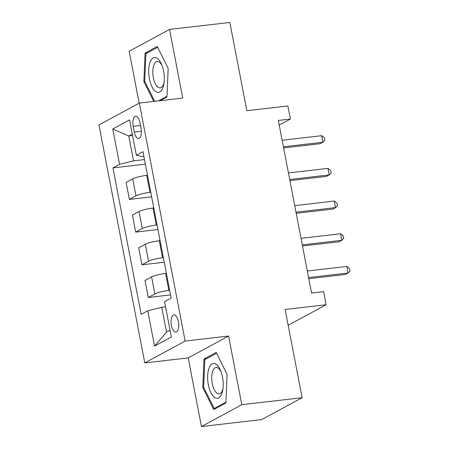 <?xml version="1.0" encoding="UTF-8"?>
<svg xmlns="http://www.w3.org/2000/svg" width="449" height="449" viewBox="0 0 449 449"><rect width="100%" height="100%" fill="white"/><g stroke="black" fill="none" stroke-linecap="round" stroke-linejoin="round"><path stroke-width="0.67" d="M178.388 321.613A8.626 3.738 -96.6 0 0 173.903 314.94A8.626 3.738 -96.6 0 0 171.406 325.396A8.626 3.738 -96.6 0 0 175.885 332.075A8.626 3.738 -96.6 0 0 178.388 321.613M201.438 426.55L261.761 419.579L302.115 397.724L241.792 404.689L228.575 336.043L185.14 341.06L144.786 362.921L188.215 357.904L201.438 426.55L241.792 404.689M185.14 341.06L139.313 103.085L98.96 124.945L144.786 362.921M139.313 103.085L182.749 98.067L169.526 29.421L129.172 51.276L139.162 103.163M169.526 29.421L229.854 22.45L246.849 110.712L287.871 105.975L290.385 119.047L278.324 120.444L311.561 293.04L323.622 291.648L326.142 304.725L285.121 309.462L302.115 397.724M133.19 126.326L134.296 132.079A8.357 3.62 -96.6 0 0 138.64 138.55A8.357 3.62 -96.6 0 0 141.059 128.414L139.953 122.661A8.357 3.62 -96.6 0 0 135.615 116.196A8.357 3.62 -96.6 0 0 133.19 126.326L140.498 125.484M132.281 134.111L128.779 136.002L133.566 160.849L119.552 164.328L112.952 167.904L141.154 314.351L147.749 310.775L161.763 307.296L166.551 332.142L170.048 330.245M119.552 164.328L112.75 129.02L129.548 119.922L136.344 155.231L141.637 156.477L143.826 156.224M147.749 310.775L154.551 346.078L171.35 336.98L164.547 301.677L171.148 298.102L142.945 151.655L136.344 155.231M288.168 325.289L326.142 304.725M279.216 125.097L290.385 119.047M132.562 135.57L128.779 136.002L112.75 129.02M144.471 159.586L133.566 160.849M147.497 175.278L146.722 175.368A10.782 1.667 169.1 0 0 132.708 178.848L126.107 182.423L129.379 199.418L151.65 196.847M150.769 192.279L149.994 192.368A10.782 1.667 169.1 0 0 135.98 195.843L129.379 199.418M153.788 207.966L153.014 208.055A10.782 1.667 169.1 0 0 138.999 211.535L132.404 215.11L135.677 232.111L157.941 229.534M157.066 224.966L156.291 225.056A10.782 1.667 169.1 0 0 142.277 228.535L135.677 232.111M160.085 240.658L159.311 240.748A10.782 1.667 169.1 0 0 145.296 244.222L138.696 247.797L141.968 264.798L164.239 262.227M163.357 257.653L162.583 257.743A10.782 1.667 169.1 0 0 148.568 261.223L141.968 264.798M166.383 273.346L165.608 273.435A10.782 1.667 169.1 0 0 151.594 276.915L144.993 280.49L148.265 297.485L170.536 294.914M169.655 290.346L168.88 290.436A10.782 1.667 169.1 0 0 154.866 293.91L148.265 297.485M165.546 306.858L161.763 307.296M112.952 167.904L145.353 164.16M154.551 346.078L166.551 332.142M160.046 100.688L166.961 96.945L168.179 68.416L157.24 46.471L145.083 53.055L143.871 81.583L153.754 101.412M228.575 336.043L188.215 357.904M225.881 402.916L227.099 374.387L216.16 352.443L204.009 359.026L202.791 387.554L213.724 409.499L225.881 402.916M144.803 81.477L143.871 81.583M147.603 52.763L145.083 53.055M203.728 387.442L202.791 387.554M206.523 358.734L204.009 359.026M283.616 147.929L320.193 143.702L322.921 142.226L283.398 146.789M321.664 135.688L324.358 137.731L324.863 140.346L322.921 142.226L321.664 135.688L282.135 140.256M289.908 180.616L326.49 176.39L329.218 174.914L289.689 179.482M327.955 168.375L330.655 170.418L331.16 173.033L329.218 174.914L327.955 168.375L288.432 172.944M296.205 213.309L332.788 209.082L335.51 207.606L295.986 212.169M334.252 201.068L336.946 203.111L337.452 205.726L335.51 207.606L334.252 201.068L294.729 205.631M302.503 245.996L339.079 241.77L341.807 240.294L302.284 244.857M340.55 233.755L343.244 235.798L343.749 238.413L341.807 240.294L340.55 233.755L301.021 238.324M308.794 278.683L345.376 274.462L348.104 272.981L308.575 277.549M346.841 266.442L349.541 268.485L350.04 271.101L348.104 272.981L346.841 266.442L307.318 271.011M162.886 87.746A17.522 7.594 -96.6 0 0 163.902 83.84A17.522 7.594 -96.6 0 0 161.679 64.594A17.522 7.594 -96.6 0 0 150.123 62.142A17.522 7.594 -96.6 0 0 152.003 86.769A17.522 7.594 -96.6 0 0 162.886 87.746M162.168 65.84A13.268 5.753 -96.6 0 0 157.184 61.513A13.268 5.753 -96.6 0 0 153.872 64.998A13.268 5.753 -96.6 0 0 153.85 79.804A13.268 5.753 -96.6 0 0 160.226 87.869A13.268 5.753 -96.6 0 0 163.537 84.378A13.268 5.753 -96.6 0 0 164.093 82.515M154.686 101.306L144.73 81.32L145.908 53.684L157.661 47.313M166.989 96.266L158.497 100.868M208.336 384.754A17.522 7.594 -96.6 0 0 215.846 398.128A17.522 7.594 -96.6 0 0 222.827 389.811A17.522 7.594 -96.6 0 0 222.513 377.076A17.522 7.594 -96.6 0 0 220.599 370.565A17.522 7.594 -96.6 0 0 210.766 365.065A17.522 7.594 -96.6 0 0 208.336 384.754M221.088 371.811A13.268 5.753 -96.6 0 0 216.104 367.484A13.268 5.753 -96.6 0 0 212.259 383.569A13.268 5.753 -96.6 0 0 219.146 393.835A13.268 5.753 -96.6 0 0 223.013 388.486M225.909 402.237L214.246 408.556L203.65 387.291L204.828 359.649L216.581 353.284M215.795 408.377L214.246 408.556M149.994 192.368L146.722 175.368M156.291 225.056L153.014 208.055M162.583 257.743L159.311 240.748M168.88 290.436L165.608 273.435M135.98 195.843L132.708 178.848M142.277 228.535L138.999 211.535M148.568 261.223L145.296 244.222M154.866 293.91L151.594 276.915M141.39 131.26L134.296 132.079"/></g></svg>
